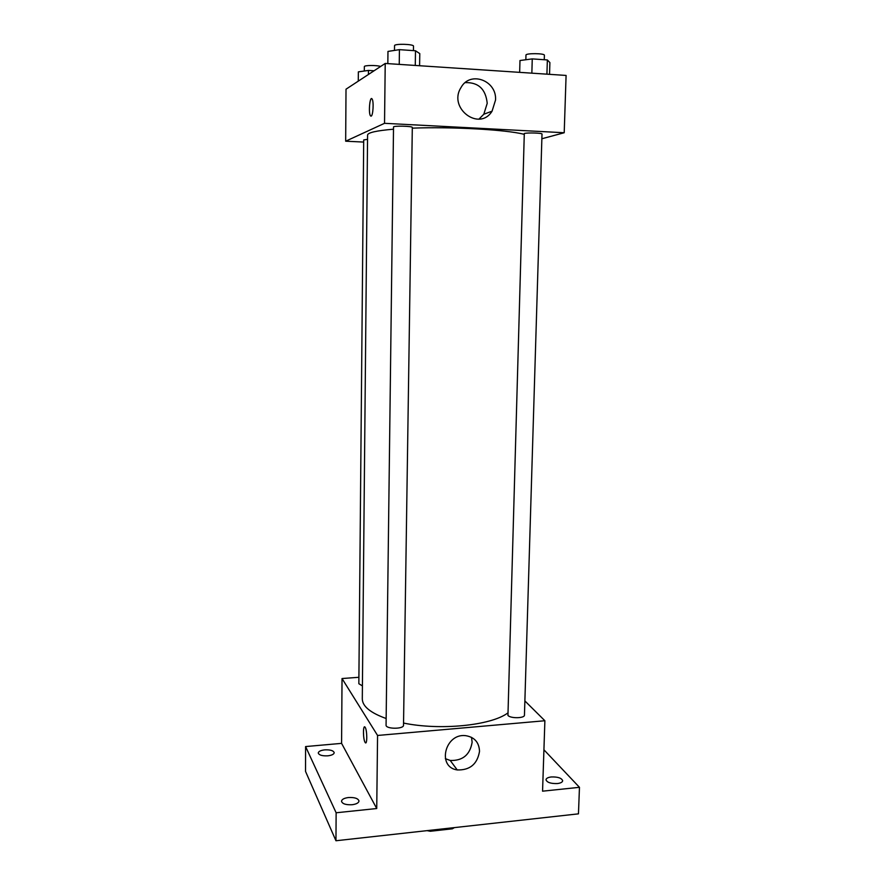 <?xml version="1.0" encoding="UTF-8"?>
<svg xmlns="http://www.w3.org/2000/svg" width="885" height="885" viewBox="0 0 885 885"><rect width="100%" height="100%" fill="white"/><g stroke="black" fill="none" stroke-linecap="round" stroke-linejoin="round"><path stroke-width="1.33" d="M452.39 827.829L452.368 828.814L430.32 831.269L427.112 830.639M452.368 828.814L454.392 827.608M430.342 830.274L430.32 831.269M543.921 749.794L579.465 787.318L578.458 813.846L335.957 840.75L305.535 771.41L305.591 746.564L341.588 743.367L342.03 678.541L358.912 677.29M551.333 776.953C557.86 776.764 561.632 778.037 562.672 780.747C562.451 782.196 560.681 783.136 557.362 783.557C550.802 783.734 547.007 782.473 545.99 779.762C546.222 778.302 548.003 777.362 551.333 776.953M579.465 787.318L542.56 791.179L544.883 720.744L377.563 735.457L376.733 808.525L336.134 812.773L335.957 840.75M479.526 751.321C477.369 764.109 469.935 770.315 457.235 769.939C436.659 767.129 445.033 732.957 465.698 735.667C474.482 737.128 479.095 742.338 479.526 751.321M336.134 812.773L305.591 746.564M348.48 797.529C354.664 797.252 358.171 798.425 359 801.025C358.679 802.916 356.367 804.155 352.064 804.731C345.836 805.007 342.318 803.845 341.51 801.246C341.842 799.332 344.165 798.093 348.48 797.529M324.762 749.861C330.337 749.639 333.479 750.591 334.209 752.715C333.91 754.308 331.753 755.347 327.738 755.834C322.14 756.056 318.976 755.104 318.257 752.991C318.578 751.387 320.746 750.336 324.762 749.861M376.733 808.525L341.588 743.367M393.504 129.199C376.457 130.659 367.828 132.606 367.585 135.04L362.297 698.929C362.441 706.307 370.395 712.834 386.148 718.509M403.549 723.067C440.166 730.645 490.6 725.556 507.514 713.199M377.563 735.457L342.03 678.541M524.882 700.931L544.883 720.744M386.07 725.114C385.572 729.185 403.903 729.284 403.516 725.213L412.31 127.44C412.819 126.09 393.062 125.626 393.526 126.997L386.07 725.114M367.541 139.332L363.702 139.952L358.845 683.718L362.419 685.919M507.946 715.423L524.296 133.513C527.172 132.518 542.538 132.993 542.007 134.055L524.451 715.113C524.816 718.366 510.501 718.631 507.946 715.423M365.693 742.847L365.051 742.305C362.938 739.097 362.983 723.952 365.096 727.238C367.264 729.882 367.341 745.889 365.162 742.493L365.04 742.305C363.248 739.628 362.85 726.651 364.565 726.884M471.506 737.316L472.136 742.227C470.023 754.783 462.722 760.868 450.233 760.469L445.343 758.655M412.299 128.148C451.881 126.61 506.109 129.686 523.754 134.232M541.863 138.757L564.21 132.739L384.533 123.314L345.67 141.202L363.68 142.065M564.21 132.739L566.09 75.435L385.218 63.454L346.013 89.197L345.67 141.202M385.218 63.454L384.533 123.314M495.534 100.06L492.06 111.189C479.393 131.92 447.71 108.114 461.041 87.504C470.167 70.512 496.961 80.48 495.534 100.06M371.169 116.112L370.406 115.714C368.226 112.616 370.019 95.149 372.131 99.065C373.901 101.498 373.094 115.603 371.169 116.112M370.948 116.156L370.406 115.714C368.536 113.136 369.565 98.091 371.589 98.611M465.211 82.615C478.42 82.216 485.754 89.12 487.215 103.324L483.807 114.231L478.973 119.11M549.53 74.34L549.895 62.592L547.361 59.948L532.261 58.897L519.982 60.523L519.661 72.36M547.361 59.948L546.919 74.163M532.261 58.897L531.852 73.167M525.845 59.749L525.967 55.124C525.546 53.089 544.928 53.244 544.397 55.268L544.253 59.726M419.59 65.733L419.778 53.609L415.496 50.766L399.434 49.648L387.973 51.418L387.829 63.632M415.496 50.766L415.275 65.446M399.434 49.648L399.235 64.384M394.478 50.412L394.544 45.699C394.079 43.531 414.025 44.04 413.505 46.186L413.439 50.622M374.045 70.789L368.448 70.435L358.359 71.862L358.281 81.143M368.448 70.435L368.414 74.495M364.31 71.021L364.354 66.618C363.923 65.213 377.132 65.103 380.616 66.475M450.233 760.469L457.235 769.939M483.807 114.231L492.06 111.189"/></g></svg>
